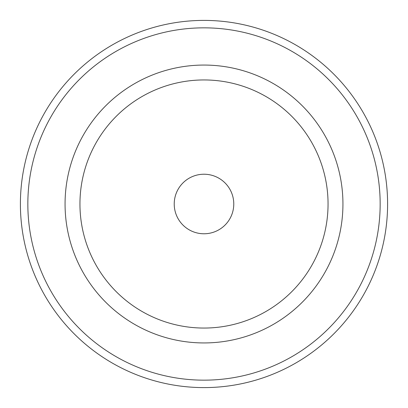 <?xml version="1.0" encoding="UTF-8"?>
<svg xmlns="http://www.w3.org/2000/svg" width="408" height="408" viewBox="0 0 408 408"><rect width="100%" height="100%" fill="white"/><g stroke="black" fill="none" stroke-linecap="round" stroke-linejoin="round"><path stroke-width="0.61" d="M233.774 204A29.774 29.774 0 0 1 204 233.774A29.774 29.774 0 0 1 174.226 204A29.774 29.774 0 0 1 204 174.226A29.774 29.774 0 0 1 233.774 204M79.948 204A124.052 124.052 0 0 0 204 328.052A124.052 124.052 0 0 0 328.052 204A124.052 124.052 0 0 0 204 79.948A124.052 124.052 0 0 0 79.948 204M387.6 204A183.6 183.6 0 0 1 204 387.6A183.6 183.6 0 0 1 20.4 204A183.6 183.6 0 0 1 204 20.4A183.6 183.6 0 0 1 387.6 204M27.841 204A176.159 176.159 0 0 1 204 27.841A176.159 176.159 0 0 1 380.159 204A176.159 176.159 0 0 1 204 380.159A176.159 176.159 0 0 1 27.841 204M342.939 204A138.939 138.939 0 0 1 204 342.939A138.939 138.939 0 0 1 65.061 204A138.939 138.939 0 0 1 204 65.061A138.939 138.939 0 0 1 342.939 204"/></g></svg>
